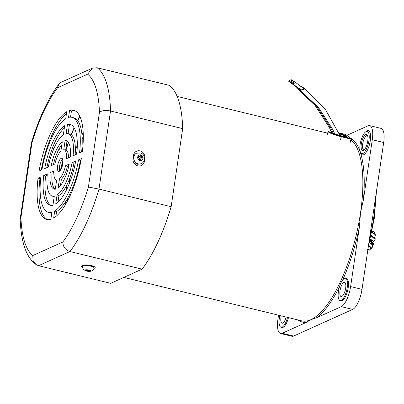 <?xml version="1.0" encoding="UTF-8"?>
<svg xmlns="http://www.w3.org/2000/svg" width="404" height="404" viewBox="0 0 404 404"><rect width="100%" height="100%" fill="white"/><g stroke="black" fill="none" stroke-linecap="round" stroke-linejoin="round"><path stroke-width="0.61" d="M367.913 249.313L369.594 250.086L370.089 249.763L370.721 247.904M368.716 245.329L371.781 248.122A9.555 3.298 103.7 0 1 371.498 248.526L368.554 245.94M372.185 247.824L371.781 248.122L372.185 247.824L372.609 245.061L373.66 244.915L373.574 244.471L369.902 240.688M370.059 240.032L373.801 243.834L374.104 243.693L373.867 241.612L375.043 239.976L375.255 238.734M375.043 239.976L374.912 239.259L371.039 235.835M371.463 235.572L375.235 238.673L371.463 235.572M374.407 237.941L375.336 235.335L375.084 234.542L371.756 232.522M371.816 232.239L375.013 234.057A9.555 3.298 103.7 0 1 375.084 234.542M374.306 233.623L374.457 232.462L374.038 231.815L372.034 231.194M372.034 231.174L373.826 231.664L374.059 232.138M369.402 242.698L372.609 245.061L372.806 244.768M372.852 244.758L371.281 243.546L373.013 244.935M369.599 249.813L369.337 250.127L367.559 249.414M369.337 250.127A9.555 3.298 103.7 0 0 369.594 250.086L370.089 249.763M373.66 244.915L373.574 244.471A9.555 3.298 103.7 0 0 373.801 243.834L374.104 243.693M374.912 239.259A9.555 3.298 103.7 0 0 375.003 238.592L375.235 238.673M375.336 235.335L375.266 234.3M373.867 241.612L370.316 238.961M62.817 163.686A6.767 2.338 -76.3 0 0 61.812 158.287A6.767 2.338 -76.3 0 0 57.595 166.039A6.767 2.338 -76.3 0 0 58.6 171.437A6.767 2.338 -76.3 0 0 62.817 163.686M62.615 159.12A6.767 2.338 -76.3 0 0 59.494 166.504A6.767 2.338 -76.3 0 0 59.696 171.069M47.313 146.814L47.96 146.97M52.439 148.066L53.964 148.44M58.706 149.596L61.029 150.162M20.215 218.705L31.436 142.728C38.804 118.402 47.955 98.854 58.878 84.082L61.191 82.239L92.344 68.185L97.071 67.731L169.231 85.35A104.096 35.946 -76.3 0 1 182.674 128.618L110.519 110.999C105.656 110.055 101.97 110.474 99.465 112.256A95.768 33.067 -76.3 0 0 87.628 74.169L57.57 87.734A95.768 33.067 -76.3 0 0 31.992 142.698L20.952 217.468L20.2 218.983C20.523 230.346 22.074 240.052 24.861 248.096C26.568 253.071 28.921 257.303 31.906 260.792L35.971 264.514L38.532 265.706L110.691 283.325L142.087 269.16A104.096 35.946 -76.3 0 0 171.144 206.717L182.674 128.618M20.952 217.468A95.768 33.067 -76.3 0 0 32.785 255.555L62.847 241.996C62.958 246.733 65.322 249.914 69.932 251.541L142.087 269.16M62.847 241.996A95.768 33.067 -76.3 0 0 88.42 187.027L98.985 189.097L171.144 206.717M67.493 124.422L66.155 133.461A32.285 11.145 103.7 0 1 67.867 133.502A32.285 11.145 103.7 0 1 73.094 155.787L76.725 154.146A41.657 14.382 103.7 0 0 70.089 124.397A41.657 14.382 103.7 0 0 67.493 124.422L69.392 124.887A41.657 14.382 103.7 0 1 71.018 124.72M44.723 168.584L48.354 166.948A32.285 11.145 103.7 0 1 63.347 134.729L64.68 125.689A41.657 14.382 103.7 0 0 44.723 168.584M52.924 205.303L54.257 196.268A32.285 11.145 103.7 0 1 52.55 196.223A32.285 11.145 103.7 0 1 47.319 173.942L43.688 175.578A41.657 14.382 103.7 0 0 50.328 205.328A41.657 14.382 103.7 0 0 52.924 205.303M66.589 158.626L70.261 157.065A24.992 8.63 -76.3 0 0 66.135 140.582A24.992 8.63 -76.3 0 0 65.115 140.511L63.766 149.657A15.62 5.393 -76.3 0 1 63.913 149.687A15.62 5.393 -76.3 0 1 66.589 158.626M60.908 150.97L62.307 141.779A24.992 8.63 -76.3 0 0 51.187 165.67L54.868 164.009A15.62 5.393 -76.3 0 1 60.908 150.97M53.828 171.099L50.157 172.659A24.992 8.63 -76.3 0 0 54.277 189.143A24.992 8.63 -76.3 0 0 55.297 189.213L56.651 180.068A15.62 5.393 -76.3 0 1 56.504 180.038A15.62 5.393 -76.3 0 1 53.828 171.099M79.548 152.874L82.365 151.601A56.237 19.417 103.7 0 0 73.548 110.231A56.237 19.417 103.7 0 0 69.564 110.398L68.528 117.407A48.945 16.902 103.7 0 1 71.821 117.317A48.945 16.902 103.7 0 1 79.548 152.874M65.716 118.675L66.751 111.666A56.237 19.417 103.7 0 0 39.082 171.129L41.9 169.857A48.945 16.902 103.7 0 1 65.716 118.675M40.87 176.851L38.052 178.124A56.237 19.417 103.7 0 0 46.869 219.493A56.237 19.417 103.7 0 0 50.854 219.327L51.889 212.317A48.945 16.902 103.7 0 1 48.596 212.413A48.945 16.902 103.7 0 1 40.87 176.851M54.702 211.05L53.666 218.059A56.237 19.417 103.7 0 0 81.335 158.595L78.517 159.868A48.945 16.902 103.7 0 1 54.702 211.05L56.6 211.514L55.863 216.509M75.694 161.14L72.063 162.777A32.285 11.145 103.7 0 1 57.07 194.996L55.737 204.035A41.657 14.382 103.7 0 0 75.694 161.14M59.504 178.755L58.11 187.946A24.992 8.63 -76.3 0 0 69.225 164.059L65.549 165.716A15.62 5.393 -76.3 0 1 59.504 178.755L61.403 179.219A15.62 5.393 -76.3 0 0 67.448 166.18L65.549 165.716M31.436 142.728L31.992 142.698M32.785 255.555L33.072 260.585L35.971 264.514M58.878 84.082L57.57 87.734M92.344 68.185L87.628 74.169M69.392 124.887L68.109 133.562M67.867 133.502L69.766 133.966A32.285 11.145 103.7 0 1 75.124 154.868M46.889 167.609A41.657 14.382 103.7 0 1 64.352 127.922M51.298 205.469A41.657 14.382 103.7 0 1 45.586 176.043L43.688 175.578M47.192 175.321L45.586 176.043M68.523 157.802A15.62 5.393 -76.3 0 0 65.812 150.152L63.913 149.687M67.049 140.971A24.992 8.63 -76.3 0 0 67.013 140.976L65.665 150.116M61.878 144.602A24.992 8.63 -76.3 0 0 53.399 164.67M53.793 172.387L52.055 173.124A24.992 8.63 -76.3 0 0 55.267 189.218M71.821 117.317L73.72 117.776A48.945 16.902 103.7 0 1 81.603 151.944M70.533 117.145L71.463 110.863A56.237 19.417 103.7 0 1 74.482 110.534M41.233 170.16A56.237 19.417 103.7 0 1 66.453 113.681M51.783 213.039A48.945 16.902 103.7 0 1 50.495 212.873L48.596 212.413M40.708 178.245L39.951 178.588L38.052 178.124M47.834 219.655A56.237 19.417 103.7 0 1 39.951 178.588M81.078 160.029L80.416 160.332A48.945 16.902 103.7 0 1 56.6 211.514M75.427 162.58L73.962 163.241A32.285 11.145 103.7 0 1 58.969 195.46L57.964 202.268M61.403 179.219L60.438 185.588M68.917 165.519L67.448 166.18M136.643 163.893A3.646 3.303 65.7 0 0 138.461 163.958M73.962 163.241L72.063 162.777M58.969 195.46L57.07 194.996M80.416 160.332L78.517 159.868M71.463 110.863L69.564 110.398M52.055 173.124L50.157 172.659M67.013 140.976L65.115 140.511M350.288 137.951A95.288 32.901 103.7 0 1 363.438 199.672L360.499 212.918A94.243 32.542 -76.3 0 0 351.142 140.067M367.665 135.941A7.292 2.515 -76.3 0 0 367.211 135.678A7.292 2.515 -76.3 0 0 362.671 144.031A7.292 2.515 -76.3 0 0 363.751 149.844A7.292 2.515 -76.3 0 0 364.277 149.818M286.128 317.044A7.292 2.515 103.7 0 1 282.037 323.185A7.292 2.515 103.7 0 1 280.957 317.372A7.292 2.515 103.7 0 1 281.24 315.852M345.647 288.188A7.292 2.515 103.7 0 1 341.107 296.536A7.292 2.515 103.7 0 1 340.027 290.723A7.292 2.515 103.7 0 1 344.567 282.371A7.292 2.515 103.7 0 1 345.647 288.188M66.988 184.678A60.504 20.892 -76.3 0 0 66.352 190.153M65.736 201.424A60.504 20.892 -76.3 0 0 65.751 204.081M70.175 177.154A60.504 20.892 -76.3 0 0 69.155 183.275A60.504 20.892 -76.3 0 0 69.003 184.315M67.726 198.066A60.504 20.892 -76.3 0 0 67.65 200.662M279.841 315.514A11.453 3.954 -76.3 0 0 279.351 318.094A11.453 3.954 -76.3 0 0 281.053 327.23A11.453 3.954 -76.3 0 0 287.527 317.387M347.253 287.461A11.453 3.954 -76.3 0 0 345.556 278.326A11.453 3.954 -76.3 0 0 338.421 291.446A11.453 3.954 -76.3 0 0 340.123 300.581A11.453 3.954 -76.3 0 0 347.253 287.461M340.123 300.581L341.072 300.813A11.453 3.954 -76.3 0 0 348.203 287.693A11.453 3.954 -76.3 0 0 346.506 278.558L345.556 278.326M368.953 140.536A11.453 3.954 -76.3 0 0 365.645 131.835A11.453 3.954 -76.3 0 0 360.115 144.521A11.453 3.954 -76.3 0 0 360.595 152.53A11.453 3.954 -76.3 0 0 365.065 151.455A11.453 3.954 -76.3 0 0 368.953 140.536M365.645 131.835L366.696 131.098A12.499 4.313 103.7 0 1 370.301 140.587A12.499 4.313 103.7 0 1 366.064 152.5A12.499 4.313 103.7 0 1 361.186 153.672L360.595 152.53M367.746 141.082A8.332 2.879 103.7 0 1 363.726 150.308A8.332 2.879 103.7 0 1 361.322 143.981A8.332 2.879 103.7 0 1 364.145 136.037A8.332 2.879 103.7 0 1 367.398 135.254A8.332 2.879 103.7 0 1 367.746 141.082M83.31 136.527A60.504 20.892 -76.3 0 0 82.184 138.86M76.982 151.651A60.504 20.892 -76.3 0 0 76.018 154.469M281.053 327.23L282.002 327.462A11.453 3.954 -76.3 0 0 288.476 317.62M83.204 132.613A60.504 20.892 -76.3 0 0 81.967 134.961M77.316 145.248A60.504 20.892 -76.3 0 0 75.361 150.404M363.438 199.672L372.291 139.728A17.705 6.111 -76.3 0 0 369.66 125.609L381.053 128.391A17.705 6.111 103.7 0 1 383.684 142.511L361.999 289.355A17.705 6.111 103.7 0 1 352.662 309.419L341.269 306.636A17.705 6.111 -76.3 0 0 350.606 286.572L359.459 226.629A95.288 32.901 103.7 0 1 342.617 280.098M369.66 125.609A17.705 6.111 -76.3 0 0 367.968 125.826L346.879 135.34M293.627 336.052A17.705 6.111 103.7 0 1 291.93 336.269L280.538 333.487A17.705 6.111 -76.3 0 0 282.229 333.27L293.627 336.052L352.662 309.419M278.528 315.191L277.912 319.367A17.705 6.111 -76.3 0 0 280.538 333.487M339.481 286.739A95.288 32.901 103.7 0 1 317.17 317.509L310.802 319.721L306.333 322.397L282.229 333.27M341.269 306.636L317.17 317.509M123.806 277.407L301.793 320.872A94.243 32.542 -76.3 0 0 310.802 319.721A94.243 32.542 -76.3 0 0 360.499 212.918L359.459 226.629M306.333 322.397A95.288 32.901 103.7 0 1 298.031 319.953M87.153 271.2A2.939 0.717 -171.6 0 0 88.693 271.407A2.939 0.717 -171.6 0 0 90.39 271.311A2.939 0.717 -171.6 0 0 89.35 270.17A2.939 0.717 -171.6 0 0 85.365 269.882A2.939 0.717 -171.6 0 0 86.406 271.018A2.939 0.717 -171.6 0 0 86.86 271.135A2.939 0.717 -171.6 0 0 87.047 271.175M88.693 271.407L88.693 271.407C92.026 271.377 93.814 270.231 94.056 267.958A5.727 1.399 -171.6 0 0 91.253 266.297A5.727 1.399 -171.6 0 0 82.724 266.281C82.143 268.19 83.355 269.766 86.375 271.008L86.86 271.135A11.453 11.453 0 0 0 88.693 271.407M94.056 267.877A5.727 1.399 -171.6 0 0 94.076 267.807A5.727 1.399 -171.6 0 0 91.279 266.145A5.727 1.399 -171.6 0 0 82.744 266.13A5.727 1.399 -171.6 0 0 82.744 266.206M88.764 270.084L88.638 271.306L87.794 271.241A11.448 5.525 -80.7 0 1 87.118 271.19A10.645 8.898 -36.1 0 1 85.865 270.837A11.448 4.939 112.3 0 0 86.496 270.872L86.279 270.635A11.448 10.014 84.9 0 1 85.148 270.049A10.645 2.454 -38.9 0 0 85.502 269.963A10.645 2.454 -38.9 0 0 85.88 269.842A11.448 9.428 -115.4 0 0 87.037 270.412L87.88 270.478A11.448 4.939 112.3 0 0 88.627 270.044A10.645 5.863 35.8 0 0 89.88 270.397A11.448 5.525 -80.7 0 1 89.178 270.847L89.178 270.215M88.638 271.306A11.448 10.014 84.9 0 0 89.865 271.392A10.645 5.489 65 0 0 90.238 271.311A10.645 5.489 65 0 0 90.597 271.185A11.448 9.428 -115.4 0 1 89.395 271.084M86.496 270.872L86.426 270.135M89.865 271.392L89.769 271.135M87.118 271.19L87.375 270.508M300.606 89.627A1.666 0.5 -13.5 0 0 300.632 89.653A1.666 0.5 -13.5 0 0 300.667 89.678A1.666 0.5 -13.5 0 0 302.692 89.547A1.666 0.5 -13.5 0 0 303.752 88.688A1.666 0.5 -13.5 0 0 303.712 88.663M292.289 83.588A1.666 0.556 158.4 0 1 293.183 82.512A1.666 0.556 158.4 0 1 295.203 82.153A1.666 0.556 158.4 0 1 295.208 82.158A1.666 0.556 158.4 0 1 294.309 83.229A1.666 0.556 158.4 0 1 292.289 83.588L300.632 89.653M300.076 89.188A2.606 0.778 -13.5 0 0 299.778 89.946A2.606 0.778 -13.5 0 0 303.066 89.728A2.606 0.778 -13.5 0 0 304.611 88.405A2.606 0.778 -13.5 0 0 303.212 88.213M290.526 82.467A1.666 0.556 158.4 0 1 290.521 82.461A1.666 0.556 158.4 0 1 291.415 81.391A1.666 0.556 158.4 0 1 293.44 81.032A1.666 0.556 158.4 0 1 292.541 82.103A1.666 0.556 158.4 0 1 290.526 82.467L298.864 88.532A1.666 0.5 -13.5 0 0 298.899 88.557A1.666 0.5 -13.5 0 0 299.445 88.668M298.309 88.062A2.606 0.778 -13.5 0 0 298.011 88.819A2.606 0.778 -13.5 0 0 299.798 88.956M302.773 87.835A2.606 0.778 -13.5 0 0 302.849 87.279A2.606 0.778 -13.5 0 0 301.874 87.072M293.44 81.032L295.016 82.088M288.749 81.335A1.666 0.556 158.4 0 1 288.744 81.33A1.666 0.556 158.4 0 1 289.643 80.26A1.666 0.556 158.4 0 1 291.663 79.901A1.666 0.556 158.4 0 1 290.769 80.972A1.666 0.556 158.4 0 1 288.749 81.335L297.091 87.4A1.666 0.5 -13.5 0 0 297.127 87.426A1.666 0.5 -13.5 0 0 297.667 87.537M296.536 86.931A2.606 0.778 -13.5 0 0 296.233 87.688A2.606 0.778 -13.5 0 0 298.026 87.825M301.157 86.486A2.606 0.778 -13.5 0 0 301.071 86.148A2.606 0.778 -13.5 0 0 300.505 85.966M291.663 79.901L293.248 80.962M142.996 158.752A2.939 2.666 65.7 0 0 141.148 155.025A2.939 2.666 65.7 0 0 137.784 156.722A2.939 2.666 65.7 0 0 139.632 160.449A2.939 2.666 65.7 0 0 142.996 158.752M136.608 153.161A5.727 5.191 65.7 0 0 136.577 153.172A5.727 5.191 65.7 0 0 133.668 158.479A5.727 5.191 65.7 0 0 137.451 163.681A5.727 5.191 65.7 0 0 141.289 163.615A5.727 5.191 65.7 0 0 141.319 163.6M143.031 158.009L139.92 157.913L140.238 157.272L141.526 156.676L141.915 157.464A11.448 4.353 -166.5 0 1 143.031 158.009A10.645 8.317 127.7 0 1 142.864 158.686A10.645 8.317 127.7 0 1 142.652 159.358A11.448 2.182 17.6 0 0 141.521 158.863L140.814 159.227A11.448 4.621 -66.8 0 1 140.334 160.529A10.645 3.146 -152.9 0 1 139.037 160.024A11.448 2.454 109.4 0 0 139.466 158.701L139.077 157.913A11.448 2.182 17.6 0 0 137.764 157.459A10.645 2.944 -79.3 0 1 137.951 156.772A10.645 2.944 -79.3 0 1 138.143 156.106L138.658 157.292L139.471 156.515A11.448 4.353 -166.5 0 0 138.143 156.106M139.471 156.515L140.178 156.156L139.057 157.343L138.658 157.292M141.526 156.676A11.448 4.621 -66.8 0 0 141.759 155.439A10.645 8.11 -1.4 0 0 140.461 154.934A11.448 2.454 109.4 0 1 140.178 156.156M141.521 158.863L139.925 158.949M139.481 158.383L139.92 157.913M139.42 158.848L140.375 158.969M138.865 157.499L138.875 157.843M138.885 157.818L139.567 158.085M141.759 155.439L140.238 157.272M140.334 160.529L139.612 159.014M375.225 238.749A9.141 3.156 103.7 0 1 375.099 239.643M374.028 243.915A9.141 3.156 103.7 0 1 373.725 244.748M97.071 67.731A104.096 35.946 103.7 0 1 110.519 110.999L98.985 189.097A104.096 35.946 103.7 0 1 69.932 251.541L38.532 265.706M82.724 267.413A6.247 1.525 8.4 0 1 82.113 265.847L83.32 265.307A6.247 1.525 8.4 0 1 91.425 265.61A6.247 1.525 8.4 0 1 94.713 268.089L93.955 268.428M144.405 161.287A6.247 5.661 -114.3 0 1 137.825 165.887A6.247 5.661 -114.3 0 1 133.012 158.504L133.456 155.505A6.247 5.661 -114.3 0 1 140.037 150.904A6.247 5.661 -114.3 0 1 144.849 158.287L144.405 161.287A2.081 0.51 -171.6 0 0 143.91 161.181M88.42 187.027L99.465 112.256M134.34 160.817L136.042 163.504L137.582 164.241L139.622 164.054A4.166 3.772 65.7 0 0 139.688 164.024M91.95 265.827L91.9 266.17L92.37 265.958M83.32 265.307A2.081 1.889 65.7 0 0 84.471 265.206A4.166 1.02 -171.6 0 0 84.759 265.377M91.748 265.771L91.673 266.261A4.166 1.02 -171.6 0 0 91.9 266.17A2.081 1.889 65.7 0 0 91.885 266.332M144.561 158.222A2.081 0.51 8.4 0 1 144.849 158.287M134.113 155.707A2.081 0.51 -171.6 0 0 133.456 155.505M133.012 158.504A2.081 0.51 8.4 0 1 133.694 158.711M82.906 265.862A2.081 1.889 -114.3 0 1 82.113 265.847M94.713 268.089A2.081 1.889 -114.3 0 1 94.076 267.807L94.056 267.958M93.319 266.943A2.081 1.889 -114.3 0 1 93.102 266.226M79.886 116.438A85.81 29.628 -76.3 0 0 77.714 120.624M74.265 127.992A85.81 29.628 -76.3 0 0 71.417 134.81M68.528 142.551A85.81 29.628 -76.3 0 0 65.988 150.202M62.958 160.716A85.81 29.628 -76.3 0 0 60.736 169.811M350.606 286.572L361.999 289.355M383.684 142.511L372.291 139.728M87.794 271.241L87.875 270.478M369.16 240.84A86.436 29.846 -76.3 0 0 375.685 196.687M339.037 133.194A8.019 0.97 -163.7 0 1 346.4 136.209A8.019 0.97 -163.7 0 1 340.779 135.678A8.019 0.97 -163.7 0 1 332.406 132.871A8.019 0.97 -163.7 0 1 332.532 131.739M345.728 136.532A7.499 0.904 16.3 0 0 339.32 133.886M340.506 139.718L341.375 136.744A10.933 1.323 -163.7 0 1 328.109 131.553L327.235 134.527M351.364 139.228L350.505 142.168M350.152 142.147L351.02 139.173L341.375 136.744L341.39 136.148L351.036 138.572L345.753 134.527L338.865 132.795L345.753 134.527A0.52 0.495 -52.5 0 1 345.925 134.608A0.52 0.52 0 0 0 345.733 134.517M328.109 131.553L328.846 130.987L330.947 131.048A10.413 1.257 16.3 0 0 330.381 132.436A10.413 1.257 16.3 0 0 341.39 136.148M350.521 142.193L351.389 139.218A0.52 0.52 0 0 0 351.207 138.658A0.52 0.495 -52.5 0 0 351.036 138.572L351.02 139.173L351.374 139.193A0.52 0.495 -52.5 0 0 351.207 138.658L345.925 134.608M137.512 163.65A5.727 5.191 65.7 0 0 141.349 163.59C145.854 161.787 145.42 154.55 140.865 153.05L136.638 153.146A5.727 5.191 65.7 0 0 133.729 158.454A5.727 5.191 65.7 0 0 137.512 163.65M141.915 157.464L140.627 158.06M140.814 159.227L139.663 159.328M369.413 250.142L369.741 250.091M371.665 248.642L372.099 248.046M373.715 244.849L374.084 243.829M370.216 239.4L371.645 240.516L370.221 239.375M371.448 248.485L368.504 246.127M54.207 196.627L52.55 196.223M93.587 266.292L93.799 266.584C93.693 265.554 83.184 264.529 84.466 265.206L83.81 265.504M79.704 116.054L77.497 120.347M74.089 127.689L71.2 134.643M68.362 142.289L65.761 150.137M62.883 160.095L60.388 170.326M327.639 133.153L177.144 96.404M85.537 265.039L85.491 265.352M86.572 270.842L86.739 270.281M89.092 270.938L89.092 270.19M368.236 247.112L374.256 218.559L376.417 191.718M345.799 136.724L345.976 136.501C345.915 136.385 346.455 137.001 340.764 135.673C336.598 134.774 330.911 132.32 331.376 132.234L331.406 132.517M299.778 89.946L318.564 107.595L332.734 129.467L334.709 133.815M304.611 88.405L325.351 109.378L339.951 135.461M303.752 88.688L295.208 82.158M298.011 88.819L316.797 106.469L330.967 128.341L333.164 133.204M302.849 87.279L304.02 88.218M296.233 87.688L315.024 105.338L329.194 127.21L331.245 131.734M301.071 86.148L302.253 87.092M135.749 163.261L136.254 163.029"/></g></svg>
